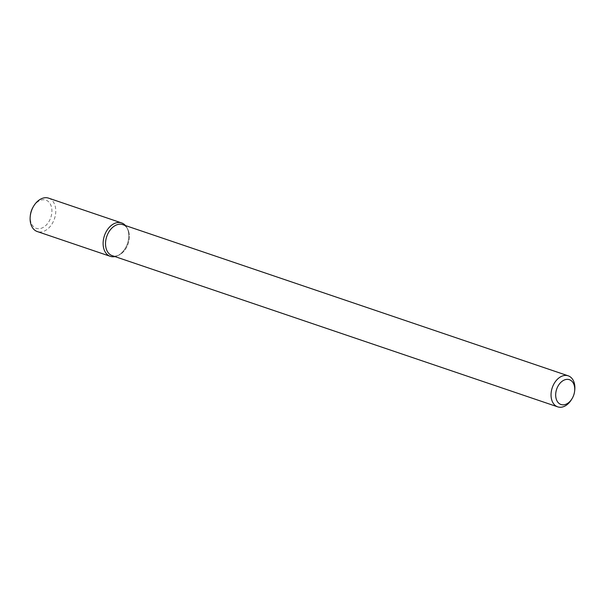 <?xml version="1.0" encoding="UTF-8"?>
<svg xmlns="http://www.w3.org/2000/svg" width="605" height="605" viewBox="0 0 605 605"><rect width="100%" height="100%" fill="white"/><g stroke="black" fill="none" stroke-linecap="round" stroke-linejoin="round"><path stroke-width="0.45" stroke-dasharray="3.02 2.27" d="M128.154 230.785A17.636 12.16 -71.3 0 1 117.544 255.726A17.636 12.16 -71.3 0 1 114.95 256.588A17.636 12.16 -71.3 0 0 117.544 255.726A17.636 12.16 -71.3 0 0 128.154 230.785A17.636 12.16 -71.3 0 0 127.012 227.828A17.636 12.16 -71.3 0 1 128.154 230.785M125.485 225.567A17.636 12.16 -71.3 0 1 127.012 227.828A17.636 12.16 -71.3 0 0 125.485 225.567M128.782 231.927A16.38 11.298 -71.3 0 1 118.928 255.083A16.38 11.298 -71.3 0 1 112.175 255.643A16.38 11.298 -71.3 0 0 118.928 255.083L117.544 255.726L118.928 255.083A16.38 11.298 -71.3 0 0 128.782 231.927A16.38 11.298 -71.3 0 0 127.715 229.174A16.38 11.298 -71.3 0 1 128.782 231.927M122.702 224.621A16.38 11.298 -71.3 0 1 127.715 229.174L127.012 227.828L127.715 229.174A16.38 11.298 -71.3 0 0 122.702 224.621M574.75 390.059A16.38 11.298 -71.3 0 1 571.536 399.527A16.38 11.298 -71.3 0 0 574.75 390.059M48.612 198.153A17.636 12.16 -71.3 0 1 55.153 206.01A17.636 12.16 -71.3 0 1 51.349 224.947A17.636 12.16 -71.3 0 1 37.276 231.549M33.267 206.759A14.906 10.277 -71.3 0 1 51.387 206.744A14.906 10.277 -71.3 0 1 41.979 228.017A14.906 10.277 -71.3 0 1 30.341 215.38"/><path stroke-width="0.91" d="M110.284 256.323A17.636 12.16 -71.3 0 0 114.95 256.588A17.636 12.16 -71.3 0 1 104.431 235.716A17.636 12.16 -71.3 0 1 125.485 225.567A17.636 12.16 -71.3 0 0 121.62 222.927L48.612 198.153A17.636 12.16 -71.3 0 0 33.706 206.033A17.636 12.16 -71.3 0 0 30.25 216.227A17.636 12.16 -71.3 0 0 37.276 231.549L110.284 256.323A17.636 12.16 -71.3 0 1 104.431 235.716A17.636 12.16 -71.3 0 1 121.62 222.927M112.175 255.643A16.38 11.298 -71.3 0 1 106.745 236.502A16.38 11.298 -71.3 0 1 122.702 224.621A16.38 11.298 -71.3 0 0 106.745 236.502A16.38 11.298 -71.3 0 0 112.175 255.643L557.697 406.847A16.38 11.298 -71.3 0 1 552.259 387.707A16.38 11.298 -71.3 0 1 568.224 375.826A16.38 11.298 -71.3 0 1 574.296 383.131A16.38 11.298 -71.3 0 1 574.75 390.059A16.38 11.298 -71.3 0 0 574.296 383.131A16.38 11.298 -71.3 0 0 568.224 375.826L122.702 224.621L568.224 375.826A16.38 11.298 -71.3 0 0 552.259 387.707A16.38 11.298 -71.3 0 0 557.697 406.847L112.175 255.643M571.536 399.527A16.38 11.298 -71.3 0 1 557.697 406.847A16.38 11.298 -71.3 0 0 571.536 399.527L572.065 398.65A13.106 9.037 -71.3 0 1 557.56 401.818A13.106 9.037 -71.3 0 1 560.827 382.39A13.106 9.037 -71.3 0 1 574.274 385.536A13.106 9.037 -71.3 0 1 574.637 391.08A13.106 9.037 -71.3 0 1 572.065 398.65A13.106 9.037 -71.3 0 1 557.56 401.818A13.106 9.037 -71.3 0 1 560.827 382.39A13.106 9.037 -71.3 0 1 574.274 385.536A13.106 9.037 -71.3 0 1 574.637 391.08A13.106 9.037 -71.3 0 1 572.065 398.65L571.536 399.527M30.25 216.227L30.341 215.38A14.906 10.277 -71.3 0 1 33.267 206.759L33.706 206.033M574.637 391.08L574.75 390.059L574.637 391.08"/></g></svg>
